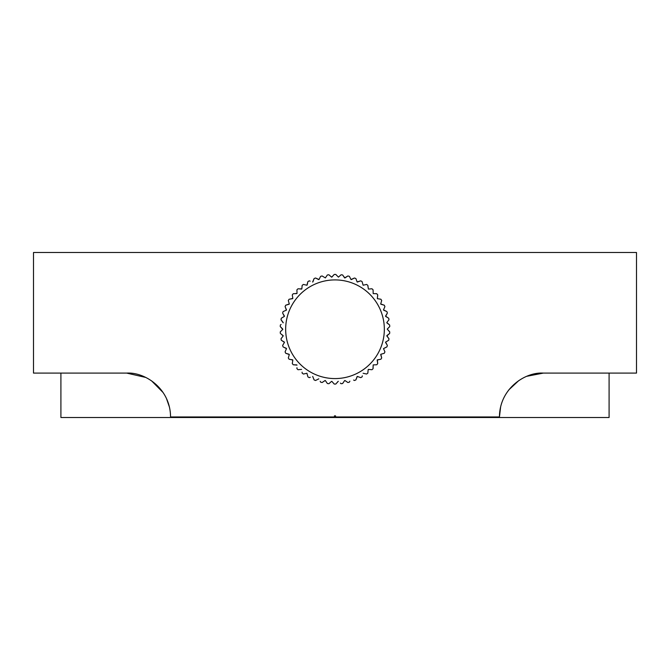 <?xml version="1.0" encoding="UTF-8"?>
<svg xmlns="http://www.w3.org/2000/svg" width="670" height="670" viewBox="0 0 670 670"><rect width="100%" height="100%" fill="white"/><g stroke="black" fill="none" stroke-linecap="round" stroke-linejoin="round"><path stroke-width="1" d="M636.5 252.498L33.5 252.498L33.5 373.098L126.689 373.098C144.879 371.934 170.389 388.474 170.548 416.949L334.456 416.949L334.456 415.861L335.544 415.861L335.544 416.949L499.452 416.949C499.56 388.558 525.196 371.858 543.311 373.098L636.5 373.098L636.5 252.498M169.393 406.975L166.453 398.457M163.145 392.578L151.562 380.836M145.666 377.419L126.689 373.098M543.311 373.098L526.947 376.264M518.764 380.61L508.815 389.873M500.607 406.975L499.452 416.949M60.911 373.098L60.911 417.502L609.089 417.502L609.089 373.098M368.391 369.388L371.959 369.723A54.814 54.814 0 0 0 373.081 368.676A54.814 54.814 0 0 1 371.959 369.723M357.303 376.423L355.896 379.923A54.814 54.814 0 0 1 354.464 380.493L353.609 380.049M338.291 381.305L335.771 384.061A54.814 54.814 0 0 1 335 384.061A54.814 54.814 0 0 1 334.229 384.061L331.876 381.381L334.229 384.061M325.185 380.485L322.111 382.528A54.814 54.814 0 0 1 320.628 382.143L320.185 381.289M318.811 378.852L315.536 380.493L318.711 378.868M312.697 376.423L314.104 379.923L312.697 376.423M306.927 373.257L307.924 376.909A54.814 54.814 0 0 0 309.264 377.646L310.285 377.277M303.401 374.036L306.885 373.265L303.401 374.036A54.814 54.814 0 0 1 302.162 373.14L302.07 372.177M328.895 383.717L331.566 381.364L328.895 383.717A54.814 54.814 0 0 1 327.37 383.525L325.369 380.577M323.007 381.917L325.059 380.518M298.041 369.723L301.584 369.388L298.041 369.723A54.814 54.814 0 0 1 296.919 368.676L296.952 367.713M296.818 364.89L293.259 364.773L297.028 365.116M290.202 359.43L292.832 360.075L292.43 362.637M292.656 359.824L289.13 359.262A54.814 54.814 0 0 1 288.309 357.964L289.306 354.547L288.309 357.964M289.155 354.271L285.73 353.274L289.306 354.547M286.492 348.618L285.077 351.884L286.492 348.618L283.109 346.909A54.814 54.814 0 0 1 282.631 345.452L284.449 342.387L282.631 345.452M284.482 347.512L286.375 348.325M282.229 340.821L284.449 342.387M281.199 334.112L283.201 335.946L281.601 337.998M283.159 335.637L280.914 333.894M282.765 329.397L280.244 331.918L282.765 329.397L280.244 326.566A54.814 54.814 0 0 1 280.345 325.034L281.107 324.447M281.015 327.328L282.765 329.087M283.201 322.546L281.015 319.724L283.159 322.848M284.373 316.408L281.3 318.216L284.373 316.408L282.631 313.032A54.814 54.814 0 0 1 283.109 311.575L286.375 310.16L283.109 311.575M283.184 313.97L284.449 316.106M285.504 307.597L286.375 310.16M289.155 304.214L285.73 305.21L289.306 303.946L288.309 300.52L289.306 303.946M292.832 298.418L292.279 294.901L292.832 298.418L290.085 299.071M297.028 293.376L296.919 289.817L297.028 293.376L294.222 293.686M301.827 288.896L302.162 285.353L301.827 288.896L298.996 288.854M306.885 285.227L303.401 284.449L306.885 285.227L307.924 281.584A54.814 54.814 0 0 1 309.264 280.839L310.177 281.166M307.681 282.639L307.145 285.06M312.898 281.919L314.104 278.561L312.622 282.045M318.711 279.616L315.536 278L319.004 279.524L320.628 276.341A54.814 54.814 0 0 1 322.111 275.965L325.369 277.908L327.37 274.96A54.814 54.814 0 0 1 328.895 274.767L331.566 277.129L328.895 274.767M319.942 277.682L319.004 279.524M326.759 275.856L325.369 277.908M333.241 275.563L331.566 277.129M331.876 277.104L334.229 274.432A54.814 54.814 0 0 1 335 274.424A54.814 54.814 0 0 1 335.771 274.432L338.434 277.129L341.105 274.767A54.814 54.814 0 0 1 342.63 274.96L344.631 277.908L347.889 275.965A54.814 54.814 0 0 1 349.372 276.341L350.996 279.524L354.464 278A54.814 54.814 0 0 1 355.896 278.561L357.102 281.919L360.736 280.839A54.814 54.814 0 0 1 362.076 281.584L363.115 285.227L366.599 284.449A54.814 54.814 0 0 1 367.838 285.353L368.416 289.097L371.959 288.762A54.814 54.814 0 0 1 373.081 289.817L373.182 293.602L376.741 293.711A54.814 54.814 0 0 1 377.721 294.901L377.344 298.669L380.87 299.222A54.814 54.814 0 0 1 381.691 300.52L380.694 303.946L384.27 305.21A54.814 54.814 0 0 1 384.923 306.6L383.508 309.875L386.892 311.575A54.814 54.814 0 0 1 387.369 313.032L385.627 316.408L388.701 318.216A54.814 54.814 0 0 1 388.985 319.724L386.799 322.546L389.655 325.034A54.814 54.814 0 0 1 389.756 326.566L387.235 329.087L389.756 331.918A54.814 54.814 0 0 1 389.655 333.451L386.799 335.946L388.985 338.76A54.814 54.814 0 0 1 388.701 340.268L385.627 342.085L387.369 345.452A54.814 54.814 0 0 1 386.892 346.909L383.508 348.618L384.923 351.884A54.814 54.814 0 0 1 384.27 353.274L380.845 354.271L381.691 357.964A54.814 54.814 0 0 1 380.87 359.262L377.344 359.824L377.721 363.592A54.814 54.814 0 0 1 376.741 364.773L373.182 364.89L373.081 368.676M314.104 278.561A54.814 54.814 0 0 1 315.536 278M302.162 285.353A54.814 54.814 0 0 1 303.401 284.449M296.919 289.817A54.814 54.814 0 0 1 298.041 288.762L301.584 289.097M292.279 294.901A54.814 54.814 0 0 1 293.259 293.711L296.818 293.602M288.309 300.52A54.814 54.814 0 0 1 289.13 299.222L292.656 298.669M286.492 309.875L285.077 306.6A54.814 54.814 0 0 1 285.73 305.21M281.015 319.724A54.814 54.814 0 0 1 281.3 318.216M280.345 333.451A54.814 54.814 0 0 1 280.244 331.918M284.373 342.085L281.3 340.268A54.814 54.814 0 0 1 281.015 338.76L283.201 335.946M285.73 353.274A54.814 54.814 0 0 1 285.077 351.884M293.259 364.773A54.814 54.814 0 0 1 292.279 363.592L292.832 360.075M315.536 380.493A54.814 54.814 0 0 1 314.104 379.923M341.105 383.717A54.814 54.814 0 0 0 342.63 383.525L344.631 380.577L342.63 383.525A54.814 54.814 0 0 1 341.105 383.717L340.385 383.081M349.866 381.18L349.372 382.143A54.814 54.814 0 0 1 347.889 382.528L344.941 380.518M360.736 377.646L357.378 376.44L360.736 377.646A54.814 54.814 0 0 0 362.076 376.909A54.814 54.814 0 0 1 360.736 377.646M362.319 375.853L362.076 376.909M366.599 374.036L363.115 373.265L366.599 374.036A54.814 54.814 0 0 0 367.838 373.14L368.173 369.589L367.838 373.14A54.814 54.814 0 0 1 366.599 374.036M342.63 274.96A54.814 54.814 0 0 0 341.105 274.767L338.434 277.129L335.771 274.432A54.814 54.814 0 0 0 335 274.424M349.372 276.341A54.814 54.814 0 0 0 347.889 275.965L344.941 277.966L343.174 275.755M351.289 279.616L354.464 278A54.814 54.814 0 0 1 355.896 278.561L357.102 281.919M367.838 285.353A54.814 54.814 0 0 0 366.599 284.449L363.115 285.227L362.076 281.584A54.814 54.814 0 0 0 360.736 280.839L357.378 282.045M377.721 294.901A54.814 54.814 0 0 0 376.741 293.711L373.182 293.602L373.081 289.817A54.814 54.814 0 0 0 371.959 288.762L368.416 289.097L367.93 286.308M381.691 300.52A54.814 54.814 0 0 0 380.87 299.222L377.344 298.669L377.57 295.847M380.845 304.214L384.27 305.21A54.814 54.814 0 0 1 384.923 306.6L383.508 309.875M385.903 311.148L383.625 310.16M387.762 317.664L385.552 316.106L387.369 313.032A54.814 54.814 0 0 0 386.892 311.575M386.841 322.848L388.801 324.372M388.985 331.156L387.235 329.087L389.756 326.566A54.814 54.814 0 0 0 389.655 325.034M388.324 337.906L386.841 335.637L388.893 334.045M385.552 342.387L386.598 344.162M384.27 353.274A54.814 54.814 0 0 0 384.923 351.884L383.508 348.618L386.012 347.295M380.694 354.547L381.691 357.964A54.814 54.814 0 0 1 380.87 359.262M376.741 364.773A54.814 54.814 0 0 0 377.721 363.592L377.168 360.075L379.915 359.413M373.048 367.596L373.182 364.89L375.778 364.807M354.464 380.493A54.814 54.814 0 0 0 355.896 379.923L357.102 376.574M336.759 382.93L338.124 381.381M335 279.909A49.337 49.337 0 0 0 285.663 329.246A49.337 49.337 0 0 0 335 378.584A49.337 49.337 0 0 0 384.337 329.246A49.337 49.337 0 0 0 335 279.909M335.771 384.061A54.814 54.814 0 0 1 335 384.061M388.701 318.216A54.814 54.814 0 0 1 388.985 319.724M389.756 331.918A54.814 54.814 0 0 1 389.655 333.451M388.985 338.76A54.814 54.814 0 0 1 388.701 340.268M387.369 345.452A54.814 54.814 0 0 1 386.892 346.909M349.372 382.143A54.814 54.814 0 0 1 347.889 382.528"/></g></svg>
